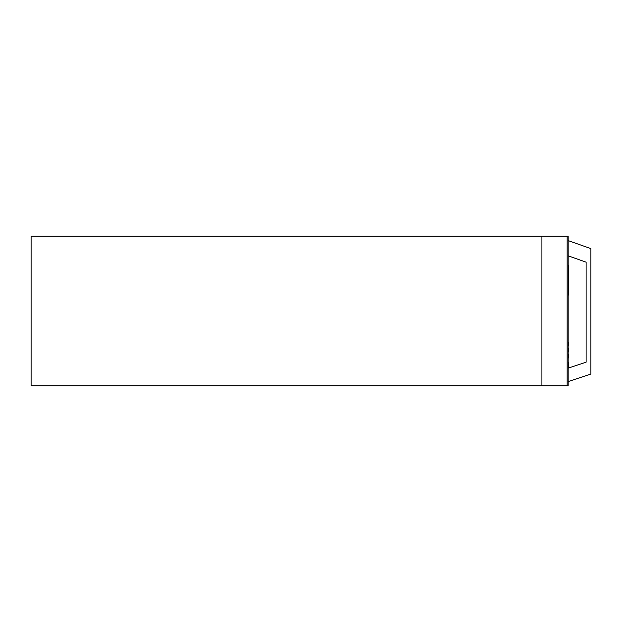 <?xml version="1.0" encoding="UTF-8"?>
<svg xmlns="http://www.w3.org/2000/svg" width="622" height="622" viewBox="0 0 622 622"><rect width="100%" height="100%" fill="white"/><g stroke="black" fill="none" stroke-linecap="round" stroke-linejoin="round"><path stroke-width="0.93" d="M541.918 236.158L31.1 236.158L31.1 385.842L568.166 385.842L568.174 381.581L590.9 374.032L590.9 248.629L568.166 240.597L568.174 236.158L541.918 236.158L541.918 385.842M568.174 236.158L568.166 385.842M568.749 367.96L568.749 362.766L568.166 362.766L568.174 357.891L568.749 357.891L568.749 354.579L568.166 354.579L568.174 351.617L568.749 351.617L568.749 348.483L568.166 348.483L568.174 345.35L568.749 345.35L568.749 342.559L568.166 342.559L568.174 295.015L568.749 295.015L568.749 265.586L568.166 265.586L568.174 255.829L586.118 262.173L586.118 362.191L568.166 368.154M586.118 262.173L586.118 362.191M567.155 236.158L567.155 385.842"/></g></svg>
